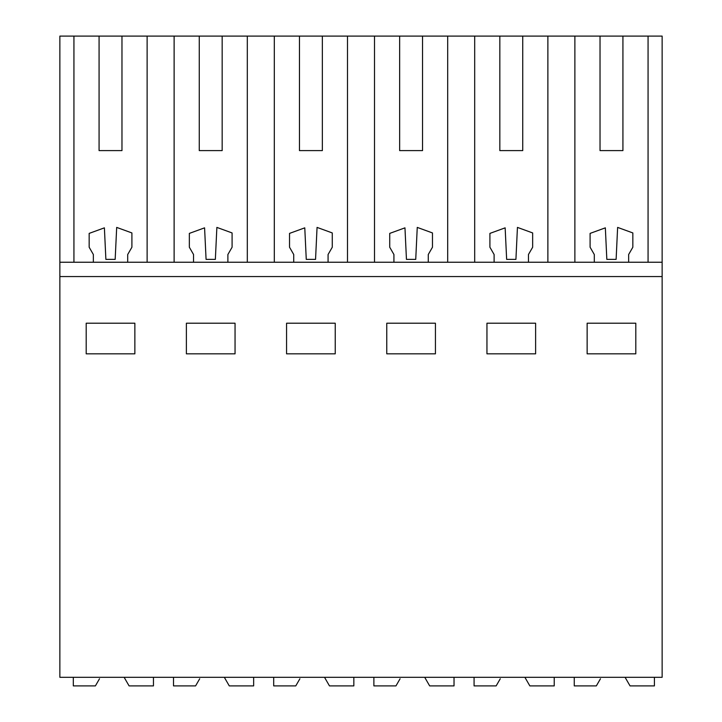 <?xml version="1.0" encoding="UTF-8"?>
<svg xmlns="http://www.w3.org/2000/svg" width="722" height="722" viewBox="0 0 722 722"><rect width="100%" height="100%" fill="white"/><g stroke="black" fill="none" stroke-linecap="round" stroke-linejoin="round"><path stroke-width="1.08" d="M147.126 262.239L147.126 36.1L274.306 36.1L274.306 262.239M299.459 150.6L322.355 150.6L299.459 150.6L299.459 36.1L274.306 36.1M299.459 36.1L374.501 36.1L374.501 262.239M399.645 150.6L422.541 150.6L399.645 150.6L399.645 36.1L374.501 36.1M399.645 36.1L474.688 36.1L474.688 262.239M499.832 150.6L522.737 150.6L499.832 150.6L499.832 36.1L474.688 36.1M499.832 36.1L662.137 36.1L662.137 677.308L59.863 677.308L59.863 276.553L662.137 276.553M93.355 262.239L127.704 262.239L127.704 254.514L131.9 247.231L131.9 232.935L116.684 227.403L115.168 259.378L105.881 259.378L104.392 227.845L89.158 233.396L89.158 247.231L93.355 254.514L93.355 262.239L59.863 262.239L59.863 36.1L73.933 36.1L73.933 262.239M99.076 150.6L121.973 150.6L99.076 150.6L99.076 36.1L73.933 36.1M99.076 36.1L147.126 36.1M86.198 323.212L86.198 353.843L134.861 353.843L134.861 323.212L86.198 323.212M335.234 353.843L286.571 353.843L286.571 323.212L335.234 323.212L335.234 353.843M235.047 353.843L186.384 353.843L186.384 323.212L235.047 323.212L235.047 353.843M486.953 323.212L535.616 323.212L535.616 353.843L486.953 353.843L486.953 323.212M435.429 353.843L386.766 353.843L386.766 323.212L435.429 323.212L435.429 353.843M635.802 353.843L635.802 323.212L587.139 323.212L587.139 353.843L635.802 353.843M127.704 262.239L193.541 262.239L193.541 254.514L189.345 247.231L189.345 233.396L204.579 227.845L206.077 259.378L215.355 259.378L216.871 227.403L232.087 232.935L232.087 247.231L227.89 254.514L227.89 262.239L293.728 262.239L293.728 254.514L289.531 247.231L289.531 233.396L304.774 227.845L306.263 259.378L315.55 259.378L317.057 227.403L332.273 232.935L332.273 247.231L328.077 254.514L328.077 262.239L393.923 262.239L393.923 254.514L389.727 247.231L389.727 233.396L404.961 227.845L406.45 259.378L415.737 259.378L417.253 227.403L432.469 232.935L432.469 247.231L428.272 254.514L428.272 262.239L494.11 262.239L494.11 254.514L489.913 247.231L489.913 233.396L505.147 227.845L506.645 259.378L515.923 259.378L517.439 227.403L532.656 232.935L532.656 247.231L528.459 254.514L528.459 262.239L662.137 262.239M59.863 262.239L59.863 276.553M594.296 262.239L594.296 254.514L590.1 247.231L590.1 233.396L605.343 227.845L606.832 259.378L616.119 259.378L617.626 227.403L632.842 232.935L632.842 247.231L628.645 254.514L628.645 262.239M193.541 262.239L227.89 262.239M222.168 150.6L199.263 150.6L222.168 150.6L222.168 36.1M293.728 262.239L328.077 262.239M393.923 262.239L428.272 262.239M494.11 262.239L528.459 262.239M622.924 150.6L600.027 150.6L622.924 150.6L622.924 36.1M199.263 150.6L199.263 36.1M174.119 262.239L174.119 36.1M247.312 262.239L247.312 36.1M322.355 150.6L322.355 36.1M347.499 262.239L347.499 36.1M422.541 150.6L422.541 36.1M447.694 262.239L447.694 36.1M522.737 150.6L522.737 36.1M547.881 262.239L547.881 36.1M574.874 262.239L574.874 36.1M600.027 150.6L600.027 36.1M648.067 262.239L648.067 36.1M121.973 150.6L121.973 36.1M99.51 678.761L95.394 685.9L73.31 685.9L73.31 677.308M153.461 677.308L153.461 685.9L129.094 685.9L124.139 677.308M199.705 678.761L195.581 685.9L173.506 685.9L173.506 677.308M253.657 677.308L253.657 685.9L229.28 685.9L224.325 677.308M299.892 678.761L295.767 685.9L273.692 685.9L273.692 677.308M353.843 677.308L353.843 685.9L329.476 685.9L324.512 677.308M400.078 678.761L395.963 685.9L373.879 685.9L373.879 677.308M454.03 677.308L454.03 685.9L429.662 685.9L424.707 677.308M500.274 678.761L496.149 685.9L474.074 685.9L474.074 677.308M554.225 677.308L554.225 685.9L529.849 685.9L524.894 677.308M600.46 678.761L596.336 685.9L574.261 685.9L574.261 677.308M654.412 677.308L654.412 685.9L630.044 685.9L625.081 677.308"/></g></svg>
